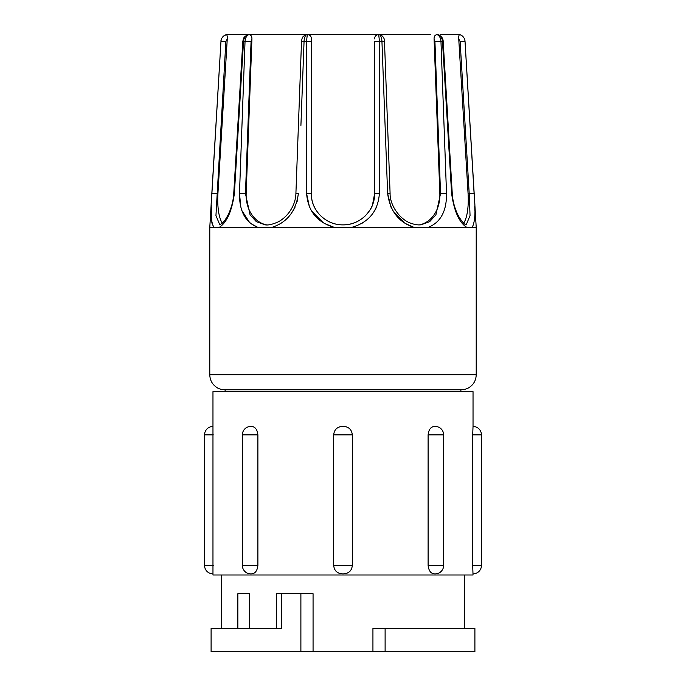 <?xml version="1.0" encoding="UTF-8"?>
<svg xmlns="http://www.w3.org/2000/svg" width="686" height="686" viewBox="0 0 686 686"><rect width="100%" height="100%" fill="white"/><g stroke="black" fill="none" stroke-linecap="round" stroke-linejoin="round"><path stroke-width="1.03" d="M257.893 565.453C257.216 571.318 254.72 574.122 250.399 573.865A8.421 8.421 0 0 1 242.364 565.453L242.364 434.864A8.421 8.421 0 0 1 250.399 426.452C254.712 426.178 257.207 428.982 257.893 434.864L257.893 565.453L242.364 565.453M428.107 565.453L443.636 565.453A8.421 8.421 0 0 1 435.601 573.865C431.305 574.148 428.81 571.344 428.107 565.453L428.107 434.864C428.784 428.999 431.28 426.195 435.601 426.452L435.601 426.452A8.421 8.421 0 0 1 443.636 434.864L428.107 434.864M352.338 565.453C351.686 570.941 348.574 573.745 343 573.873C337.461 573.77 334.348 570.966 333.662 565.453L333.662 434.864C334.314 429.367 337.426 426.563 343 426.443C348.539 426.546 351.652 429.35 352.338 434.864L352.338 565.453L333.662 565.453M212.969 573.873L212.969 574.997L473.031 574.997L472.697 565.453L481.443 565.453L481.443 434.864A8.421 8.421 0 0 0 473.031 426.443L473.031 391.646L212.969 391.646L212.969 573.873A8.421 8.421 0 0 1 204.557 565.453L204.557 434.864A8.421 8.421 0 0 1 212.969 426.443M481.443 434.864L472.697 434.864L472.697 565.453M472.697 434.864L473.031 426.443M473.031 573.873A8.421 8.421 0 0 0 481.443 565.453M225.137 389.777L225.137 391.646M460.863 389.777L460.863 391.646M464.611 628.505L464.611 574.997M221.389 628.505L221.389 574.997M237.853 628.505L237.853 593.699L249.361 593.699L249.361 628.505M276.509 628.505L276.509 593.699L313.065 593.699L313.065 651.7L372.935 651.7L372.935 628.505L474.901 628.505L474.901 651.7L372.935 651.7M343 389.777L461.241 389.777C459.826 389.802 464.756 390.077 468.658 387.804C473.503 384.82 476.015 380.49 476.213 374.805L209.787 374.805C209.976 380.438 212.463 384.76 217.239 387.744C219.992 389.717 225.805 389.914 224.759 389.777L343 389.777M211.965 223.233L213.895 227.375L209.787 227.375L209.787 374.805M457.562 34.3L459.74 34.626C462.921 35.775 464.688 38.013 465.022 41.332C464.688 38.022 462.93 35.783 459.74 34.626L457.562 34.3A7.486 7.486 0 0 1 465.031 41.332L476.213 227.375L476.213 374.805M476.213 227.375L219.477 227.246M225.865 41.563L220.969 41.332L211.905 193.401C210.242 211.125 210.902 222.453 213.895 227.375L219.263 227.375C226.877 222.444 231.919 211.117 234.398 193.401L233.755 193.401C233.386 200.226 231.714 206.94 228.738 213.552C226.594 217.951 224.494 221.124 222.427 223.07L219.794 224.862L215.953 215.524L225.865 41.563L227.263 38.862C227.392 36.204 227.057 34.789 226.26 34.626L248.315 34.626C245.425 35.775 243.83 38.013 243.521 41.332L234.398 193.401M474.858 210.533L474.755 206.495M334.305 227.375C317.155 222.453 307.92 211.125 306.599 193.401L306.522 41.332L307.302 34.626L385.815 34.3L370.817 34.3L378.698 34.626L379.478 41.332L374.616 41.563L374.616 193.701M250.399 223.37L257.833 227.375C245.391 222.453 239.268 211.125 239.483 193.401L245.039 41.332C245.271 38.022 246.523 35.783 248.786 34.626L306.539 34.626C305.056 35.775 304.224 38.013 304.061 41.332L300.914 125.409M281.5 593.699L281.5 628.505L211.099 628.505L211.099 651.7L313.065 651.7M474.095 193.401L469.207 193.624L460.135 41.563L465.022 41.332L474.095 193.401C475.758 211.117 475.098 222.444 472.105 227.375M463.847 225.017L466.523 227.246M435.61 223.37L436.159 222.899M444.108 210.602L445.171 207.052M414.095 227.375C398.798 222.453 389.974 211.125 387.624 193.401L390.951 207.155M392.804 210.671L404.397 222.89M405.263 223.447L413.812 227.298M361.762 223.413L362.628 222.899M374.71 210.653L376.511 207.112M379.392 193.461L379.392 193.418C378.08 211.117 368.845 222.444 351.695 227.375M306.608 193.641L309.489 207.112M311.29 210.653L323.372 222.89M324.246 223.413L334.151 227.34M280.737 223.447L281.594 222.899M293.214 210.645L295.049 207.155M297.167 201.35L298.376 193.401C296.035 211.117 287.211 222.444 271.905 227.375M239.483 193.469L240.829 207.052M241.909 210.636L249.841 222.899M211.305 204.994L211.288 205.474M211.245 206.495L211.888 222.899M384.486 41.417L381.939 41.332C381.776 38.022 380.953 35.783 379.461 34.626L380.859 34.9C383.483 36.812 384.692 38.991 384.486 41.417L390.094 193.486L387.624 193.401L381.939 41.332L379.478 41.332L379.401 193.401L374.616 193.624C374.993 210.585 359.97 225.214 343.026 224.871C326.022 225.214 311.032 210.645 311.384 193.624L311.384 38.862C311.273 36.204 309.918 34.789 307.302 34.626M438.577 35.526L437.214 34.626C439.469 35.775 440.721 38.013 440.961 41.332L446.517 193.401C446.732 211.117 440.609 222.444 428.167 227.375M466.737 227.375C459.123 222.453 454.081 211.125 451.602 193.401L442.479 41.332C442.178 38.022 440.575 35.783 437.685 34.626L437.214 34.626C435.113 34.78 434.067 36.195 434.075 38.862L439.846 193.701L440.541 193.624L435.927 214.821L429.65 221.672L421.195 224.759C418.426 225.188 414.97 224.682 410.811 223.233C399.466 219.366 389.794 204.822 390.094 193.486M440.541 193.658L434.933 41.563L434.075 38.862M264.916 224.768L256.35 221.672L250.064 214.812L245.459 193.624L251.067 41.563L251.925 38.862C251.942 36.204 250.896 34.789 248.786 34.626L248.675 34.677M209.787 227.375L220.969 41.332C221.312 38.022 223.07 35.783 226.26 34.626M379.461 34.626L430.834 34.3M463.625 223.121A31.616 9.75 86.2 0 0 468.084 193.701L469.207 193.624L470.047 215.533L466.206 224.862C466.146 224.442 464.885 226.114 459.045 216.99C455.032 209.727 452.76 201.864 452.245 193.401L443.173 41.332L434.933 41.563M311.384 38.862L311.384 193.701L306.599 193.401M211.905 193.401L217.916 193.701L227.263 38.862M217.916 193.701A31.616 9.75 -86.2 0 0 222.375 223.121M248.315 34.626L248.109 34.626C243.298 37.155 243.676 37.799 242.827 41.332L233.755 193.401M239.483 193.401L246.154 193.701L251.925 38.862M246.154 193.701A31.616 25.528 -83.8 0 0 266.537 224.862M306.539 34.626L305.141 34.9C302.114 37.636 302.406 36.538 301.514 41.417L295.906 193.486C295.709 200.381 293.248 206.94 288.523 213.183C285.033 217.351 281.457 220.309 277.804 222.058C272.008 224.562 267.669 225.454 264.805 224.751M374.616 41.563L374.616 193.632L372.472 205.003C371.846 207.635 369.42 211.279 365.209 215.927C359.027 221.707 351.747 224.691 343.369 224.862C325.867 225.248 310.801 210.302 311.384 193.624M378.698 34.626C376.091 34.78 374.736 36.195 374.616 38.862M419.463 224.862A31.616 25.528 83.8 0 0 439.846 193.701M443.173 41.332C443.087 38.193 441.33 35.955 437.891 34.626L437.685 34.626M460.135 41.563L458.737 38.862L468.084 193.701M459.74 34.626C458.951 34.78 458.617 36.195 458.737 38.862M440.095 34.3L457.288 34.3M352.338 434.864L333.662 434.864M204.557 434.864L213.303 434.864M204.557 565.453L213.303 565.453M257.893 434.864L242.364 434.864M385.112 651.7L385.112 628.505M300.888 593.699L300.888 651.7M251.067 41.563L242.827 41.332M311.384 41.563L301.514 41.417M298.376 193.401L295.906 193.486M446.517 193.401L440.541 193.624M451.602 193.401L452.245 193.401M443.636 565.453L443.636 434.864M220.969 41.332C220.695 40.345 221.947 35.003 228.438 34.3"/></g></svg>
